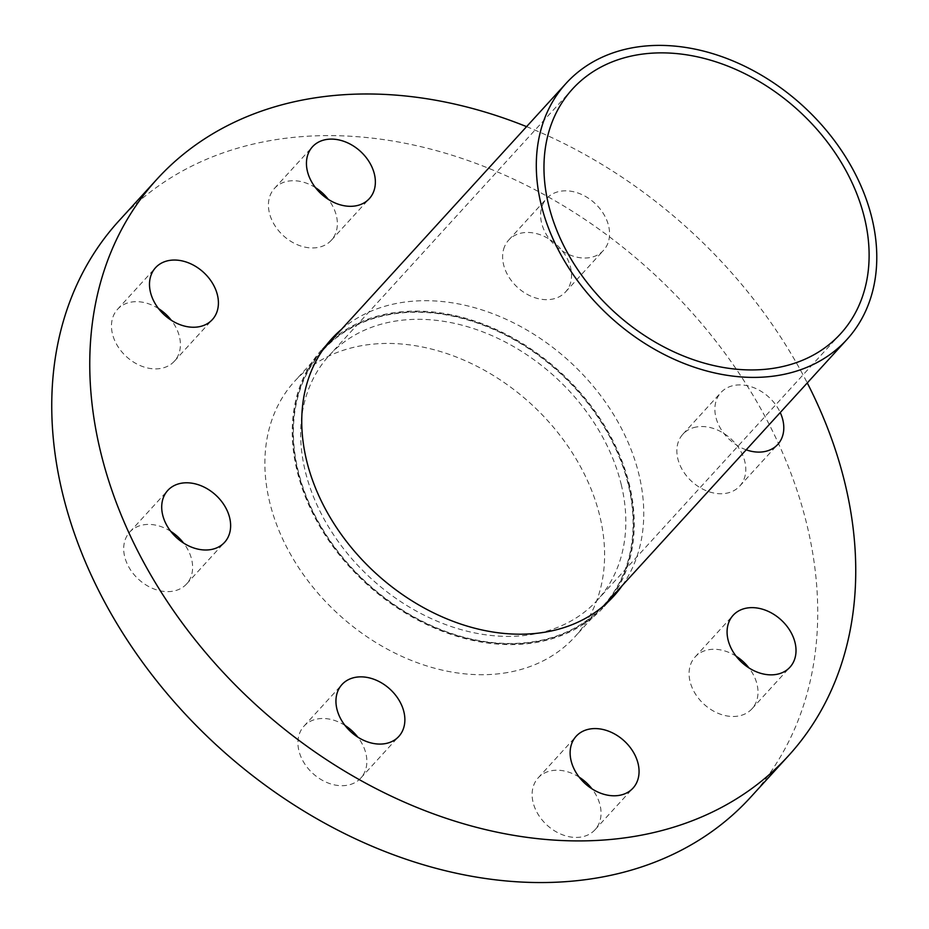 <?xml version="1.0" encoding="UTF-8"?>
<svg xmlns="http://www.w3.org/2000/svg" width="929" height="929" viewBox="0 0 929 929"><rect width="100%" height="100%" fill="white"/><g stroke="black" fill="none" stroke-linecap="round" stroke-linejoin="round"><path stroke-width="0.7" stroke-dasharray="4.64 3.48" d="M341.558 329.272A190.909 143.542 -137.6 0 1 399.168 302.947A190.909 143.542 -137.6 0 1 597.37 391.318A190.909 143.542 -137.6 0 1 622.256 585.572M612.745 595.988A190.909 143.542 42.4 0 0 587.871 401.734A190.909 143.542 42.4 0 0 389.669 313.352A190.909 143.542 42.4 0 0 332.048 339.689M327.194 344.078A190.909 143.542 42.4 0 0 322.27 349.13A190.909 143.542 42.4 0 0 366.456 583.853A190.909 143.542 42.4 0 0 604.233 606.579A190.909 143.542 42.4 0 0 608.809 601.226M536.335 641.254A189.621 142.578 -137.6 0 1 334.103 546.415A189.621 142.578 -137.6 0 1 323.211 350.001A189.621 142.578 -137.6 0 1 559.386 372.564A189.621 142.578 -137.6 0 1 603.281 605.72A189.621 142.578 -137.6 0 1 536.335 641.254M736.14 656.222A38.484 28.938 42.4 0 0 735.048 655.549A38.484 28.938 42.4 0 0 695.124 656.942A38.484 28.938 42.4 0 0 704.031 704.252A38.484 28.938 42.4 0 0 751.956 708.827A38.484 28.938 42.4 0 0 748.948 667.916M746.196 449.822A38.484 28.938 -137.6 0 1 720.916 392.561A38.484 28.938 -137.6 0 1 734.502 385.349A38.484 28.938 -137.6 0 1 780.244 412.546M696.483 426.98A38.484 28.938 42.4 0 0 682.896 434.191A38.484 28.938 42.4 0 0 691.803 481.501A38.484 28.938 42.4 0 0 739.739 486.088A38.484 28.938 42.4 0 0 737.521 446.222A38.484 28.938 42.4 0 0 696.483 426.98M542.606 204.879A38.484 28.938 -137.6 0 1 546.682 198.481A38.484 28.938 -137.6 0 1 594.606 203.056A38.484 28.938 -137.6 0 1 603.513 250.377A38.484 28.938 -137.6 0 1 559.455 248.984A38.484 28.938 -137.6 0 1 542.606 204.879M504.586 246.51A38.484 28.938 42.4 0 0 521.436 290.626A38.484 28.938 42.4 0 0 565.494 292.008A38.484 28.938 42.4 0 0 556.587 244.699A38.484 28.938 42.4 0 0 508.662 240.112A38.484 28.938 42.4 0 0 504.586 246.51M315.5 187.67A38.484 28.938 42.4 0 0 274.473 188.39A38.484 28.938 42.4 0 0 271.779 219.848A38.484 28.938 42.4 0 0 300.195 245.813A38.484 28.938 42.4 0 0 331.316 240.286A38.484 28.938 42.4 0 0 328.309 199.375M158.545 308.614A38.484 28.938 42.4 0 0 117.518 309.334A38.484 28.938 42.4 0 0 134.426 362.624A38.484 28.938 42.4 0 0 174.362 361.23A38.484 28.938 42.4 0 0 171.354 320.308M170.762 531.353A38.484 28.938 42.4 0 0 129.746 532.073A38.484 28.938 42.4 0 0 131.953 571.939A38.484 28.938 42.4 0 0 172.991 591.181A38.484 28.938 42.4 0 0 186.578 583.969A38.484 28.938 42.4 0 0 183.57 543.059M344.996 725.433A38.484 28.938 42.4 0 0 303.98 726.153A38.484 28.938 42.4 0 0 312.887 773.474A38.484 28.938 42.4 0 0 360.812 778.049A38.484 28.938 42.4 0 0 364.888 771.651A38.484 28.938 42.4 0 0 357.804 737.138M579.185 777.155A38.484 28.938 42.4 0 0 538.17 777.875A38.484 28.938 42.4 0 0 547.076 825.184A38.484 28.938 42.4 0 0 595.001 829.771A38.484 28.938 42.4 0 0 597.695 798.313A38.484 28.938 42.4 0 0 591.994 788.849M507.826 672.48A189.621 142.578 -137.6 0 1 305.595 577.641A189.621 142.578 -137.6 0 1 294.702 381.215A189.621 142.578 -137.6 0 1 530.877 403.79A189.621 142.578 -137.6 0 1 574.772 636.946A189.621 142.578 -137.6 0 1 507.826 672.48M526.58 126.634A427.561 321.48 -137.6 0 1 807.278 382.934M118.993 220.777A427.561 321.48 -137.6 0 1 651.508 271.674A427.561 321.48 -137.6 0 1 750.481 797.384M621.362 485.043A181.503 136.47 42.4 0 0 492.893 336.054A181.503 136.47 42.4 0 0 329.214 355.47A181.503 136.47 42.4 0 0 371.228 578.639A181.503 136.47 42.4 0 0 597.277 600.239A181.503 136.47 42.4 0 0 621.362 485.043M628.817 485.379A190.05 142.903 42.4 0 0 494.286 329.377A190.05 142.903 42.4 0 0 322.897 349.71A190.05 142.903 42.4 0 0 366.897 583.389A190.05 142.903 42.4 0 0 603.595 606.01A190.05 142.903 42.4 0 0 628.817 485.379M604.233 606.579L613.732 596.174M322.27 349.13L331.769 338.725M751.956 708.827L789.964 667.196M695.124 656.942L733.132 615.3M739.739 486.088L777.747 444.445M682.896 434.191L720.916 392.561M565.494 292.008L603.513 250.377M508.662 240.112L546.682 198.481M331.316 240.286L369.324 198.655M274.473 188.39L312.492 146.759M174.362 361.23L212.369 319.588M117.518 309.334L155.538 267.703M186.578 583.969L224.586 542.339M129.746 532.073L167.754 490.442M360.812 778.049L398.831 736.418M303.98 726.153L341.988 684.522M595.001 829.771L633.009 788.129M538.17 777.875L576.177 736.244M323.211 350.001L294.702 381.215M603.281 605.72L574.772 636.946M572.508 89.021L329.214 355.47M840.571 333.79L597.277 600.239"/><path stroke-width="1.39" d="M622.256 585.572A190.909 143.542 -137.6 0 1 613.732 596.174A190.909 143.542 -137.6 0 1 375.966 573.448A190.909 143.542 -137.6 0 1 331.769 338.725A190.909 143.542 -137.6 0 1 341.558 329.272M332.048 339.689A190.909 143.542 42.4 0 0 327.194 344.078M608.809 601.226A190.909 143.542 42.4 0 0 612.745 595.988M773.067 613.906A38.484 28.938 -137.6 0 1 789.964 667.196A38.484 28.938 -137.6 0 1 742.039 662.621A38.484 28.938 -137.6 0 1 733.132 615.3A38.484 28.938 -137.6 0 1 773.067 613.906M748.948 667.916A38.484 28.938 42.4 0 0 736.14 656.222M780.244 412.546A38.484 28.938 -137.6 0 1 777.747 444.445A38.484 28.938 -137.6 0 1 746.196 449.822M309.798 178.217A38.484 28.938 -137.6 0 1 312.492 146.759A38.484 28.938 -137.6 0 1 360.417 151.346A38.484 28.938 -137.6 0 1 369.324 198.655A38.484 28.938 -137.6 0 1 338.214 204.183A38.484 28.938 -137.6 0 1 309.798 178.217M328.309 199.375A38.484 28.938 42.4 0 0 315.5 187.67M172.446 320.981A38.484 28.938 -137.6 0 1 155.538 267.703A38.484 28.938 -137.6 0 1 203.463 272.278A38.484 28.938 -137.6 0 1 212.369 319.588A38.484 28.938 -137.6 0 1 172.446 320.981M171.354 320.308A38.484 28.938 42.4 0 0 158.545 308.614M211.011 549.55A38.484 28.938 -137.6 0 1 169.972 530.308A38.484 28.938 -137.6 0 1 167.754 490.442A38.484 28.938 -137.6 0 1 215.679 495.029A38.484 28.938 -137.6 0 1 224.586 542.339A38.484 28.938 -137.6 0 1 211.011 549.55M183.57 543.059A38.484 28.938 42.4 0 0 170.762 531.353M402.896 730.02A38.484 28.938 -137.6 0 1 398.831 736.418A38.484 28.938 -137.6 0 1 350.895 731.831A38.484 28.938 -137.6 0 1 341.988 684.522A38.484 28.938 -137.6 0 1 386.058 685.904A38.484 28.938 -137.6 0 1 402.896 730.02M357.804 737.138A38.484 28.938 42.4 0 0 344.996 725.433M635.715 756.682A38.484 28.938 -137.6 0 1 633.009 788.129A38.484 28.938 -137.6 0 1 585.084 783.553A38.484 28.938 -137.6 0 1 576.177 736.244A38.484 28.938 -137.6 0 1 607.299 730.717A38.484 28.938 -137.6 0 1 635.715 756.682M591.994 788.849A38.484 28.938 42.4 0 0 579.185 777.155M807.278 382.934A427.561 321.48 -137.6 0 1 788.5 755.753A427.561 321.48 -137.6 0 1 637.561 835.868A427.561 321.48 -137.6 0 1 181.55 622.024A427.561 321.48 -137.6 0 1 157.013 179.146A427.561 321.48 -137.6 0 1 526.58 126.634M788.5 755.753L750.481 797.384A427.561 321.48 -137.6 0 1 599.542 877.51A427.561 321.48 -137.6 0 1 143.542 663.654A427.561 321.48 -137.6 0 1 118.993 220.777L157.013 179.146M864.655 218.594A181.503 136.47 -137.6 0 1 840.571 333.79A181.503 136.47 -137.6 0 1 614.522 312.179A181.503 136.47 -137.6 0 1 572.508 89.021A181.503 136.47 -137.6 0 1 736.186 69.605A181.503 136.47 -137.6 0 1 864.655 218.594M872.11 218.93A190.05 142.903 42.4 0 0 737.58 62.917A190.05 142.903 42.4 0 0 566.191 83.25A190.05 142.903 42.4 0 0 610.19 316.928A190.05 142.903 42.4 0 0 846.888 339.549A190.05 142.903 42.4 0 0 872.11 218.93M566.191 83.25L323.257 349.316M846.888 339.549L603.955 605.615"/></g></svg>
